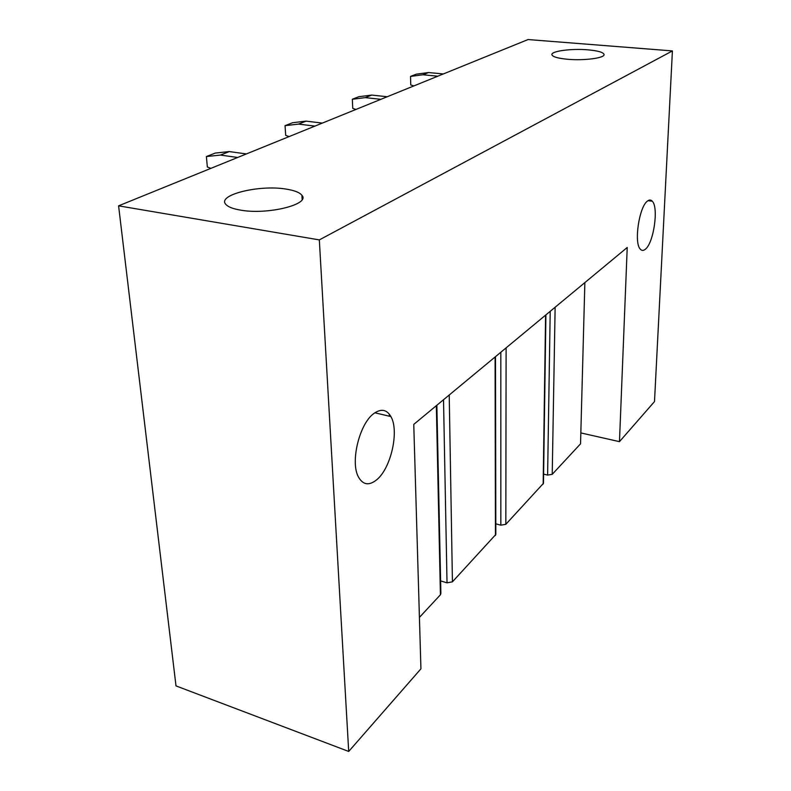 <?xml version="1.0" encoding="UTF-8"?>
<svg xmlns="http://www.w3.org/2000/svg" width="791" height="791" viewBox="0 0 791 791"><rect width="100%" height="100%" fill="white"/><g stroke="black" fill="none" stroke-linecap="round" stroke-linejoin="round"><path stroke-width="1.19" d="M348.702 751.45L319.327 239.9L118.591 205.838L175.998 685.906L348.702 751.45L420.931 668.82L413.762 424.391L627.223 247.494L619.472 441.655L654.503 401.571L672.409 50.921L319.327 239.9M645.367 249.224C653.663 243.074 658.844 207.588 652.318 201.25C650.953 199.718 649.381 199.639 647.572 200.993C639.247 206.322 633.739 242.758 640.255 249.096C641.728 250.806 643.429 250.846 645.367 249.224M373.846 413.525C359.519 423.521 350.077 461.954 358.382 476.864C362.911 484.952 369.002 485.941 376.664 479.811C391.011 468.321 399.396 430.947 390.902 416.58C386.75 409.422 381.064 408.403 373.846 413.525M672.409 50.921L528.052 39.55L118.591 205.838M286.115 189.098C259.211 184.441 216.052 195.1 226.038 204.592C228.381 207.044 233.216 208.883 240.543 210.119C267.754 215.103 310.754 204.256 301.885 195.248C299.601 192.431 294.351 190.384 286.115 189.098M567.543 59.266C584.104 60.818 605.085 58.01 604.057 54.47C603.325 52.285 597.956 50.743 587.97 49.843C571.498 48.37 550.744 51.138 551.9 54.747C552.652 56.823 557.873 58.336 567.543 59.266M580.831 432.924L619.472 441.655M543.605 474.116L547.609 475.094L552.217 474.333L580.545 443.82L584.865 282.595M389.38 416.214L389.301 414.128M419.418 617.405L440.419 594.783L440.884 593.369L436.859 405.249M545.919 314.867L543.476 483.301L505.825 524.324L500.841 525.175L495.809 523.83M495.502 356.652L495.828 534.459L452.432 581.83L447.024 582.819L440.617 580.91M443.346 73.949L428.534 72.545L416.185 74.196L410.529 76.42L410.756 84.944L413.812 85.942M428.534 72.545L422.938 74.769L410.529 76.42M437.809 76.193L422.938 74.769M387.244 96.739L371.721 95.078L358.837 96.71L352.331 99.261L352.737 108.347L355.95 109.445M371.721 95.078L365.274 97.639L352.331 99.261M380.876 99.32L365.274 97.639M322.342 123.089L306.048 121.132L292.611 122.714L285.057 125.67L285.699 135.38L289.081 136.596M306.048 121.132L298.553 124.098L285.057 125.67M314.927 126.105L298.553 124.098M246.387 153.938L229.281 151.575L215.271 153.068L206.392 156.559L207.341 166.99L210.91 168.345M229.281 151.575L220.462 155.076L206.392 156.559M237.656 157.478L220.462 155.076M552.217 474.333L555.134 307.234M550.21 311.318L547.609 475.094M440.419 594.783L436.335 405.684M545.592 315.144L543.16 484.092M505.825 524.324L506.111 347.862M500.822 352.242L500.841 525.175M495.087 356.998L495.443 535.507M452.432 581.83L449.219 395.006M443.514 399.732L447.024 582.819M648.027 200.667L652.318 201.25M390.902 416.58L374.865 412.783M301.885 195.248L302.142 199.5"/></g></svg>
